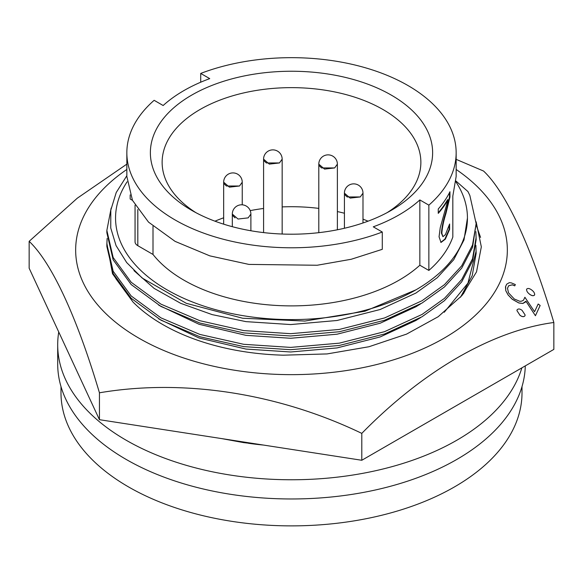 <?xml version="1.0" encoding="UTF-8"?>
<svg xmlns="http://www.w3.org/2000/svg" width="583" height="583" viewBox="0 0 583 583"><rect width="100%" height="100%" fill="white"/><g stroke="black" fill="none" stroke-linecap="round" stroke-linejoin="round"><path stroke-width="0.87" d="M535.427 315.687L540.157 305.485L538.175 304.005L534.567 311.708L524.889 297.257L523.512 300.201L521.741 301.127L519.868 301.316L514.293 298.999L508.529 292.848L507.487 288.235L508.66 285.736L512.37 284.81L514.738 285.808L515.343 284.562L511.327 282.886L509.36 282.646L506.707 284.183L505.636 286.457L505.782 290.669L508.063 294.867L512.275 299.232L518.892 302.949L522.871 303.422L525.968 301.207L535.427 315.731L525.968 301.251L525.662 301.921L522.871 303.466L518.892 303L512.275 299.283L508.063 294.918L505.782 290.713L505.476 286.807M463.325 293.905L466.64 287.834M115.755 278.514L133.033 302.052A182.29 105.246 0 0 0 283.389 355.178L327.107 353.925L368.959 346.739L406.57 334.11L438.183 316.722L461.947 295.559L476.515 271.889L481.332 246.857L476.122 221.759M525.108 314.988L524.97 315.775C523.884 317.094 522.215 316.941 519.97 315.316L519.97 315.265C522.208 316.89 523.869 317.043 524.97 315.724L525.108 314.944L522.084 310.345C519.868 308.728 518.2 308.56 517.085 309.85L516.946 310.622L519.97 315.265M126.846 169.464A215.841 124.616 0 0 0 83.012 217.78A215.841 124.616 0 0 0 235.634 370.402A215.841 124.616 0 0 0 499.988 282.289A215.841 124.616 0 0 0 456.154 169.464M456.154 159.356L483.555 171.038C505.913 192.033 531.251 246.42 553.85 322.501C492.766 330.59 423.55 370.351 361.795 433.38C277.77 393.008 183.215 378.571 99.445 392.796C77.087 317.444 51.749 262.649 29.15 241.333L77.277 198.205L126.846 164.129M540.157 305.485L535.427 315.731M515.343 284.562L514.738 285.852L512.37 284.854L508.66 285.779L507.487 288.286M534.706 294.357L534.567 295.042C533.481 296.142 531.813 295.865 529.561 294.233L529.561 294.182C531.805 295.821 533.474 296.091 534.567 294.998L534.713 294.357M99.445 392.796L99.445 419.687L361.795 460.271L553.85 349.392L553.85 322.501M29.15 241.333L29.15 268.216L99.445 419.687M361.795 433.38L361.795 460.271M133.033 302.052L112.526 273.77L106.864 243.366M480.56 237.412L476.143 224.827M534.567 295.042L534.567 294.998C534.859 293.336 533.897 291.66 531.674 289.97C529.437 288.345 527.775 288.06 526.675 289.124L526.529 289.838M526.675 289.124C526.391 290.793 527.353 292.484 529.561 294.182M279.439 162.948L282.157 159.159A9.292 9.292 0 0 0 268.224 151.114A9.292 9.292 0 0 0 263.574 159.152L269.317 164.107L279.439 162.948L266.307 162.948L263.975 160.697M242.244 182.209A9.292 9.292 0 0 0 228.303 174.157A9.292 9.292 0 0 0 223.661 182.195L229.396 187.15L239.518 185.999L242.244 182.202M334.657 167.94L337.375 164.151A9.292 9.292 0 0 0 323.441 156.106A9.292 9.292 0 0 0 318.799 164.144L324.534 169.099L334.657 167.94L321.524 167.94L319.2 165.689M360.272 196.945L362.99 193.148A9.292 9.292 0 0 0 349.057 185.102A9.292 9.292 0 0 0 344.407 193.141L350.15 198.096L360.272 196.945L347.14 196.945L344.808 194.686M248.169 217.874L250.887 214.085A9.292 9.292 0 0 0 236.953 206.039A9.292 9.292 0 0 0 232.311 214.078L238.046 219.033L248.169 217.874M224.061 183.74L226.386 185.999L239.518 185.999M58.745 331.989A233.805 134.986 0 0 0 57.695 344.779A233.805 134.986 0 0 0 126.176 440.231A233.805 134.986 0 0 0 362.109 473.462A233.805 134.986 0 0 0 521.865 367.858M57.695 344.779L57.695 363.989A233.805 134.986 0 0 0 126.176 459.433A233.805 134.986 0 0 0 379.453 489.057A233.805 134.986 0 0 0 525.283 365.884M158.78 318.937L199.065 338.002L245.96 349.064L290.698 351.986L337.04 347.927L380.167 336.945L415.912 320.49L420.722 317.524M158.78 305.222L199.065 324.279L245.96 335.349L290.698 338.271L337.04 334.205L380.167 323.222L415.912 306.775L420.722 303.809M133.959 270.614L154.072 288.345L180.737 303.349L212.154 314.609L245.96 321.634L290.698 324.556L337.04 320.49L380.167 309.507L415.912 293.06L437.228 277.756L453.698 259.756L463.995 239.956L467.442 218.027A175.942 101.58 0 0 0 455.906 181.845M126.846 152.724A164.654 95.058 0 0 0 213.524 236.45A164.654 95.058 0 0 0 382.288 232.027L382.288 249.327L351.272 259.253L317.159 265.25L248.883 264.405L209.829 255.864L175.075 241.369L148.534 222.13L132.458 200.319L126.846 176.467L126.846 152.724A164.654 95.058 0 0 1 154.138 100.312L163.153 105.516A152.185 87.865 180 0 1 183.885 90.598A152.185 87.865 180 0 1 209.727 78.625L200.712 73.422L200.712 82.21M391.295 210.339L391.295 210.339A141.13 81.482 0 0 0 391.295 95.109A141.13 81.482 0 0 0 191.705 95.109A141.13 81.482 0 0 0 191.705 210.339A141.13 81.482 0 0 0 391.295 210.339M386.959 212.744A129.368 74.69 0 0 0 420.868 162.329A129.368 74.69 0 0 0 341.004 93.324A129.368 74.69 0 0 0 200.02 109.517A129.368 74.69 0 0 0 162.132 162.329A129.368 74.69 0 0 0 196.041 212.744M368.033 221.183A129.368 74.69 0 0 0 362.99 219.15M344.422 213.247A129.368 74.69 0 0 0 337.375 211.563M318.806 208.393A129.368 74.69 0 0 0 282.157 206.907M263.589 208.474A129.368 74.69 0 0 0 250.216 210.616M223.668 217.802A129.368 74.69 0 0 0 214.967 221.183M60.989 386.558L60.989 392.796A230.511 133.084 0 0 0 203.285 515.751A230.511 133.084 0 0 0 454.5 486.9A230.511 133.084 0 0 0 522.011 392.796L522.011 386.558M248.336 443.255A175.942 101.58 0 0 0 263.509 445.062M111.171 208.036L106.857 230.431L113.146 257.497L131.175 282.245L160.937 304.144L199.911 320.723L243.709 330.59L290.655 333.68L339.291 329.446L384.554 317.954L422.063 300.711L444.435 284.672L461.721 265.804L472.529 245.042L476.143 223.595L469.854 195.458L467.945 191.559L455.972 181.036M259.872 444.501L243.709 442.628L221.562 438.576M475.888 245.326L476.143 253.335L472.215 275.672L460.512 297.206M476.143 251.025L467.952 283.112L444.261 312.255M475.888 231.611L476.143 239.62L472.529 261.067L461.721 281.822L444.435 300.69L422.063 316.737L384.554 333.972L339.291 345.471L290.655 349.705L243.709 346.615L199.911 336.748L160.937 320.162L131.175 298.263L113.146 273.514L106.857 246.456L106.857 244.175M476.143 237.31L472.529 258.765L461.721 279.519L444.435 298.387L422.063 314.426L384.554 331.669L339.291 343.161L290.655 347.395L243.709 344.305L199.911 334.438L160.937 317.859L131.175 295.96L113.146 271.212L106.857 244.146L107.134 238.469M476.143 223.595L472.529 247.352L461.721 268.107L444.435 286.974L422.063 303.022L384.554 320.256L339.291 331.749L290.655 335.983L243.709 332.893L199.911 323.026L160.937 306.447L131.175 284.548L113.146 259.799L106.857 232.734M126.846 175.716L116.221 192.528L110.814 210.106L110.748 227.989L116.053 245.603L126.679 262.554L142.179 278.04L186.261 303.298L242.674 318.245L304.865 321.058L364.994 311.213L415.912 289.853A175.942 101.58 0 0 0 467.442 218.027M127.123 181.801A175.942 101.58 0 0 0 195.815 303.269A175.942 101.58 0 0 0 415.912 289.853M135.059 205.209L135.059 241.836A9.408 5.429 0 0 0 137.814 245.676L153.008 254.45A152.185 87.865 0 0 0 280.868 305.674A152.185 87.865 0 0 0 419.847 265.236L428.862 270.439A164.654 95.058 0 0 0 452.823 237.033L452.823 196.099L456.154 176.467L456.154 152.724A164.654 95.058 0 0 0 369.476 69.005A164.654 95.058 0 0 0 200.712 73.422M132.472 200.341L130.177 199.014L130.177 194.89M448.014 199.78A164.654 95.058 0 0 1 438.256 213.363L438.256 208.991A164.654 95.058 0 0 0 449.952 191.727L449.952 197.076L445.9 213.618C443.648 220.811 442.3 227.348 441.841 233.222L442.912 236.683L445.405 234.679L449.529 224.178A164.654 95.058 0 0 0 449.624 223.996L449.624 229.389L445.346 239.139L441.003 242.455L439.057 236.807L440.245 227.661L448.014 199.78L447.569 199.692A164.18 94.789 0 0 1 438.256 212.766M428.862 270.439L428.862 205.143A164.654 95.058 0 0 0 456.154 152.724M419.847 265.236L419.847 199.94A152.185 87.865 180 0 1 373.273 226.823L382.288 232.027M428.862 205.143L419.847 199.94M153.008 254.45L153.008 226.226M449.5 192.638L449.5 197.003L445.456 213.524C443.218 220.709 441.87 227.239 441.418 233.113L442.912 236.683M449.952 197.076L449.5 197.003M441.841 233.222L441.418 233.113M449.172 225.512L449.172 229.316L444.909 239.045L440.799 242.382M449.624 229.389L449.172 229.316M445.346 239.139L444.909 239.045M232.712 215.623L235.036 217.874M137.814 245.676L137.814 209.537M445.9 213.618L445.456 213.524M250.887 214.18L250.887 230.759M242.236 182.304L242.236 204.815M282.157 159.254L282.157 234.031M337.375 164.253L337.375 229.782M362.99 193.25L362.99 222.976M106.857 230.453L106.857 232.763M344.422 193.388L344.422 228.259M318.806 164.384L318.806 232.668M263.589 159.392L263.589 232.595M223.668 182.435L223.668 224.178M232.318 214.318L232.318 226.692"/></g></svg>
